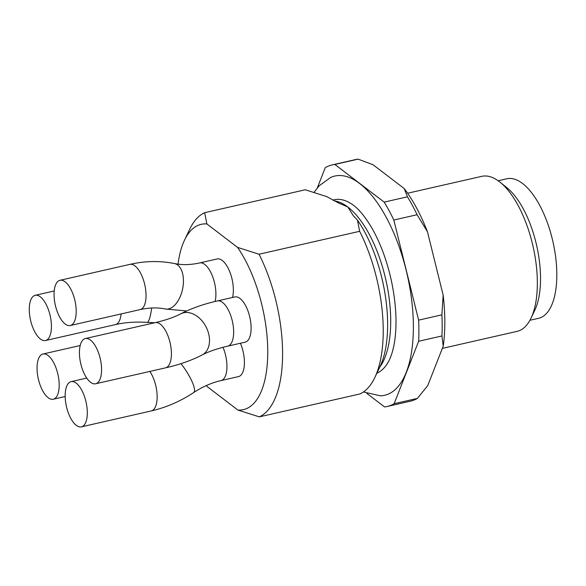 <?xml version="1.0" encoding="UTF-8"?>
<svg xmlns="http://www.w3.org/2000/svg" width="586" height="586" viewBox="0 0 586 586"><rect width="100%" height="100%" fill="white"/><g stroke="black" fill="none" stroke-linecap="round" stroke-linejoin="round"><path stroke-width="0.88" d="M314.089 192.303L319.172 185.799L330.651 177.455A112.409 48.77 77.2 0 1 407.248 274.849A112.409 48.77 77.2 0 1 380.409 395.814L363.43 391.968M366.88 393.433L384.541 406.926A123.888 53.751 -102.8 0 0 387.221 406.472A123.888 53.751 -102.8 0 0 394.136 403.703L418.653 341.264A123.888 53.751 -102.8 0 0 418.616 320.139L393.814 220.028A123.888 53.751 -102.8 0 0 384.182 202.119L334.862 164.446A123.888 53.751 -102.8 0 0 332.181 164.893A123.888 53.751 -102.8 0 0 325.267 167.662L317.326 187.894M334.862 164.446L358.141 159.143A123.888 53.751 -102.8 0 0 355.46 159.59L332.181 164.893M387.221 406.472L410.5 401.168A123.888 53.751 -102.8 0 0 417.415 398.399L394.136 403.703M418.653 341.264L441.932 335.961A123.888 53.751 -102.8 0 0 441.895 314.836L418.616 320.139M393.814 220.028L417.093 214.718A123.888 53.751 -102.8 0 0 407.46 196.815L384.182 202.119M358.141 159.143L373.018 164.732L404.223 188.567L407.46 196.815M441.932 335.961L443.243 346.106L427.736 385.603L417.415 398.399M443.243 346.106A117.259 50.872 -102.8 0 0 443.155 295.124L441.895 314.836M417.093 214.718L427.465 231.785A117.259 50.872 -102.8 0 0 404.223 188.567M427.465 231.785L443.155 295.124M442.349 348.392L517.035 331.368A79.498 34.493 -102.8 0 0 531.048 318.103A79.498 34.493 -102.8 0 0 533.004 246.193A79.498 34.493 -102.8 0 0 500.092 182.231A79.498 34.493 -102.8 0 0 481.714 176.349L407.6 193.234M531.048 318.103L534.864 310.089A71.551 31.043 -102.8 0 0 536.622 245.373A71.551 31.043 -102.8 0 0 507 187.806L500.092 182.231M529.927 320.278L538.549 318.315A71.551 31.043 -102.8 0 0 552.92 241.659A71.551 31.043 -102.8 0 0 506.758 178.796L498.137 180.759M376.886 373.209A89.438 38.801 -102.8 0 0 388.144 362.251C390.554 358.178 392.517 352.391 394.026 344.89C397.374 326.717 396.495 305.343 391.389 280.767C387.002 260.975 380.636 243.637 372.278 228.76C365.232 216.71 358.529 208.572 352.164 204.353A89.438 38.801 -102.8 0 0 334.218 199.76L332.694 200.112M259.32 416.866L237.843 410.017A95.027 41.225 -102.8 0 0 267.758 351.666A95.027 41.225 -102.8 0 0 237.557 247.38L259.034 254.229A106 45.986 -102.8 0 1 259.32 416.866L359.929 393.946A106 45.986 -102.8 0 0 374.835 377.516A106 45.986 -102.8 0 0 359.643 231.309L357.445 220.065A95.027 41.225 -102.8 0 1 380.102 366.455L374.835 377.516M259.034 254.229L359.643 231.309M334.174 200.859A89.438 38.801 77.2 0 1 347.85 207.034L338.32 202.844L326.754 196.618L305.277 189.776L204.668 212.696L206.865 223.94L237.557 247.38M206.865 223.94A95.027 41.225 -102.8 0 0 184.495 240.187A95.027 41.225 -102.8 0 0 178.027 264.132M206.426 385.515A95.027 41.225 -102.8 0 0 207.151 386.577L237.843 410.017M232.532 297.483A23.184 10.057 -102.8 0 0 229.756 271.757A23.184 10.057 -102.8 0 0 217.142 258.953L199.68 262.931A23.184 10.057 77.2 0 1 212.3 275.742A23.184 10.057 77.2 0 1 215.069 301.482M245.19 342.165A23.184 10.057 -102.8 0 0 249.848 317.319A23.184 10.057 -102.8 0 0 234.883 296.948L217.428 300.926A23.184 10.057 77.2 0 1 232.386 321.304A23.184 10.057 77.2 0 1 227.727 346.143L245.19 342.165M222.995 347.3A23.184 10.057 77.2 0 1 221.039 380.578L238.495 376.6A23.184 10.057 -102.8 0 0 240.421 343.25M204.668 212.696A106 45.986 -102.8 0 0 189.761 229.126L184.495 240.187M379.809 367.07A89.438 38.801 77.2 0 0 386.98 285.148A89.438 38.801 77.2 0 0 347.85 207.034L353.365 215.765L357.445 220.065M90.464 340.085A23.184 10.057 77.2 0 1 101.253 364.367A23.184 10.057 77.2 0 1 95.65 383.771A23.184 10.057 77.2 0 1 80.692 363.401A23.184 10.057 77.2 0 1 85.351 338.554A23.184 10.057 77.2 0 1 90.464 340.085M87.314 412.712A23.184 10.057 77.2 0 1 81.388 426.857A23.184 10.057 77.2 0 1 66.43 406.486A23.184 10.057 77.2 0 1 71.082 381.647A23.184 10.057 77.2 0 1 87.314 412.712M54.505 398.744A23.184 10.057 77.2 0 1 53.275 399.227A23.184 10.057 77.2 0 1 38.317 378.856A23.184 10.057 77.2 0 1 42.968 354.01A23.184 10.057 77.2 0 1 57.575 372.916A23.184 10.057 77.2 0 1 54.505 398.744M36.596 334.833A23.184 10.057 77.2 0 1 29.3 310.858A23.184 10.057 77.2 0 1 35.204 295.307A23.184 10.057 77.2 0 1 50.162 315.686A23.184 10.057 77.2 0 1 45.503 340.525A23.184 10.057 77.2 0 1 36.596 334.833M54.051 294.443A23.184 10.057 77.2 0 1 59.984 280.298A23.184 10.057 77.2 0 1 74.942 300.677A23.184 10.057 77.2 0 1 70.283 325.516A23.184 10.057 77.2 0 1 54.051 294.443M217.428 300.926C203.664 304.039 191.454 308.331 180.781 313.81C174.247 317.238 165.713 320.183 155.187 322.644A23.184 10.057 77.2 0 1 160.3 324.168A23.184 10.057 77.2 0 1 171.09 348.458A23.184 10.057 77.2 0 1 165.486 367.862L95.65 383.771M149.833 371.429A23.184 10.057 77.2 0 1 157.151 396.803A23.184 10.057 77.2 0 1 151.225 410.947L81.388 426.857M121.112 313.935A23.184 10.057 77.2 0 1 115.339 324.615L45.503 340.525M186.663 310.968L165.281 308.99A23.184 13.002 101.5 0 0 172.203 307.284A23.184 13.002 101.5 0 0 183.396 282.943A23.184 13.002 101.5 0 0 174.518 263.546C159.941 260.645 145.035 260.924 129.821 264.389A23.184 10.057 77.2 0 1 144.779 284.759A23.184 10.057 77.2 0 1 140.12 309.606L70.283 325.516M180.781 313.81A23.184 16.415 62.6 0 1 191.417 313.312A23.184 16.415 62.6 0 1 208.616 333.588A23.184 16.415 62.6 0 1 202.133 354.977C191.461 360.456 179.25 364.748 165.486 367.862M180.979 363.642A23.184 5.574 56.6 0 1 192.054 381.618A23.184 5.574 56.6 0 1 193.746 392.51C180.32 401.359 166.146 407.504 151.225 410.947M151.686 308.002A23.184 3.86 93.9 0 1 147.43 322.322A23.184 3.86 93.9 0 1 147.115 322.381C135.688 321.641 125.096 322.388 115.339 324.615M353.102 215.406L354.471 217.106M336.928 202.199L338.283 202.8M155.187 322.644L85.351 338.554M86.743 378.08L71.082 381.647M80.187 345.528L42.968 354.01M65.163 396.517L53.275 399.227M54.212 290.978L35.204 295.307M129.821 264.389L59.984 280.298M165.281 308.99C157.605 307.394 149.218 307.599 140.12 309.606M202.133 354.977C208.667 351.549 217.201 348.604 227.727 346.143M193.746 392.51C202.719 386.65 211.817 382.673 221.039 380.578M154.807 322.732L147.115 322.381M174.518 263.546C182.202 265.143 190.589 264.938 199.68 262.931"/></g></svg>
